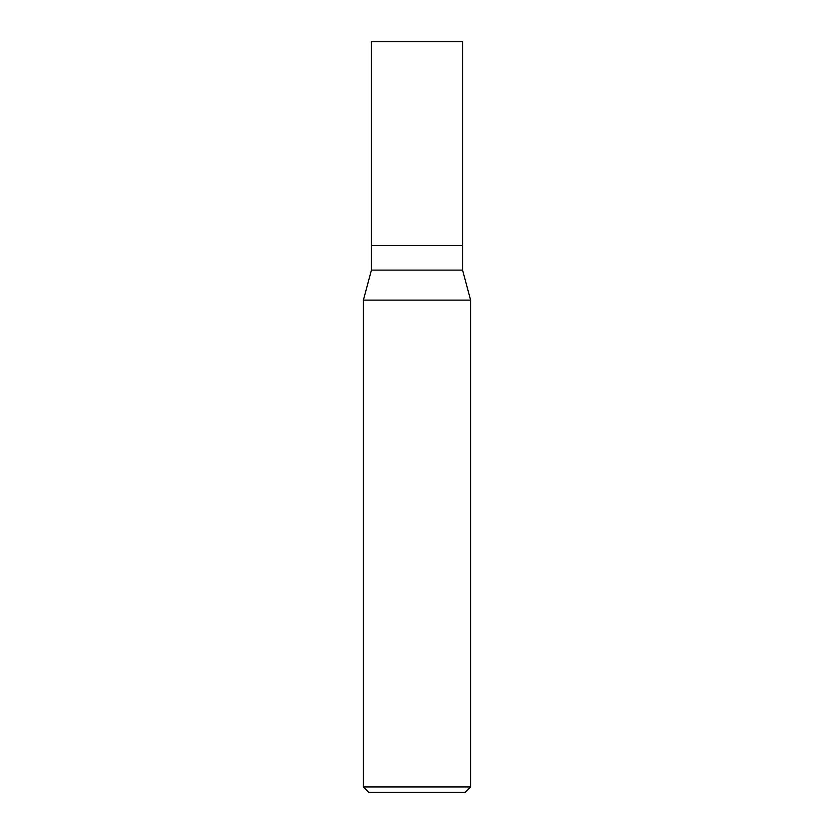 <?xml version="1.0" encoding="UTF-8"?>
<svg xmlns="http://www.w3.org/2000/svg" width="834" height="834" viewBox="0 0 834 834"><rect width="100%" height="100%" fill="white"/><g stroke="black" fill="none" stroke-linecap="round" stroke-linejoin="round"><path stroke-width="1.25" d="M371.432 245.436L371.432 270.101L462.568 270.101L462.568 41.7L371.432 41.7L371.432 245.436L462.568 245.436L371.432 245.436L371.432 41.7M462.568 270.101L470.616 300.115L363.384 300.115L371.432 270.101M470.616 786.942L465.257 792.3L368.743 792.3L363.384 786.942L470.616 786.942L470.616 300.115M363.384 786.942L363.384 300.115"/></g></svg>
